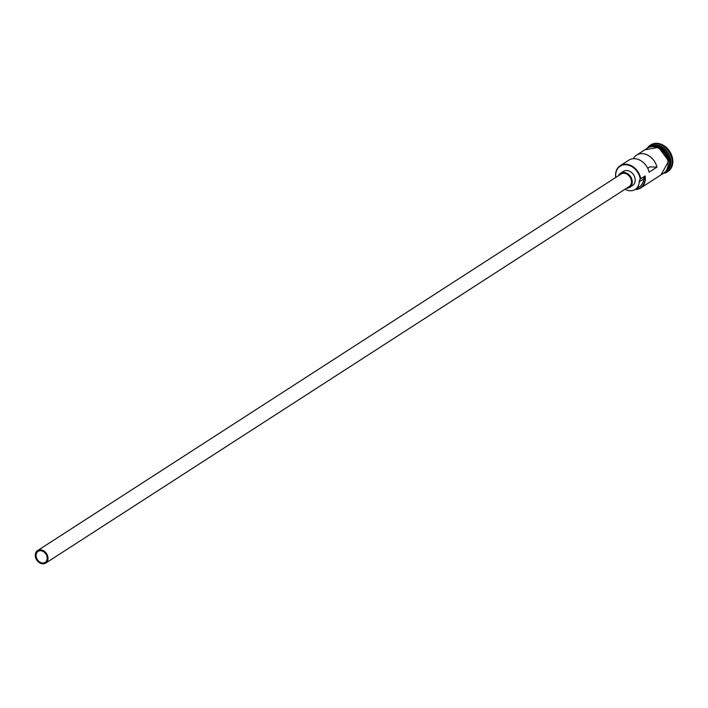 <?xml version="1.0" encoding="UTF-8"?>
<svg xmlns="http://www.w3.org/2000/svg" width="708" height="708" viewBox="0 0 708 708"><rect width="100%" height="100%" fill="white"/><g stroke="black" fill="none" stroke-linecap="round" stroke-linejoin="round"><path stroke-width="1.06" d="M615.73 177.478A14.912 11.655 57.2 0 1 620.164 165.734A14.912 11.655 57.2 0 1 640.74 178.788L640.28 179.177A14.541 11.363 -122.8 0 0 640.236 178.903A14.541 11.363 -122.8 0 0 625.978 164.725A14.541 11.363 -122.8 0 0 615.818 177.416M36.179 556.612A6.522 5.098 -122.8 0 0 45.179 562.32A6.522 5.098 -122.8 0 0 47.1 557.072A6.522 5.098 -122.8 0 0 38.099 551.355A6.522 5.098 -122.8 0 0 36.179 556.612M47.887 557.099A7.461 5.832 -122.8 0 0 37.595 550.576A7.461 5.832 -122.8 0 0 35.4 556.577A7.461 5.832 -122.8 0 0 45.684 563.108A7.461 5.832 -122.8 0 0 47.887 557.099M45.684 563.108L629.173 186.549A7.461 5.832 -122.8 0 0 631.368 180.549A7.461 5.832 -122.8 0 0 621.084 174.018L37.595 550.576M626.651 188.178A8.39 6.558 -122.8 0 0 629.678 187.337A8.39 6.558 -122.8 0 0 632.147 180.575A8.39 6.558 -122.8 0 0 620.58 173.239A8.39 6.558 -122.8 0 0 618.562 175.646M629.678 187.337L632.607 185.443A8.39 6.558 -122.8 0 0 635.085 178.69A8.39 6.558 -122.8 0 0 623.509 171.345L620.58 173.239M650.953 146.149A14.912 11.655 57.2 0 1 669.671 160.123A14.912 11.655 57.2 0 1 666.874 170.823M651.564 146.06A14.912 11.655 57.2 0 1 669.379 160.309A14.912 11.655 57.2 0 1 667.21 170.292M650.333 146.273A14.912 11.655 57.2 0 1 670.644 159.486A14.912 11.655 57.2 0 1 666.502 171.327M647.944 147.175A15.85 12.39 57.2 0 1 650.059 145.335A15.85 12.39 57.2 0 1 671.919 159.203A15.85 12.39 57.2 0 1 667.246 171.964A15.85 12.39 57.2 0 1 664.697 173.133M620.164 165.734L628.766 160.185A14.912 11.655 57.2 0 1 649.13 172.186L656.944 167.141A14.912 11.655 -122.8 0 0 636.589 155.141A14.912 11.655 -122.8 0 0 633.35 158.698M640.74 178.788L645.138 175.947A14.912 11.655 57.2 0 1 640.74 187.956A14.912 11.655 57.2 0 1 635.156 189.461M636.589 155.141L647.342 148.202A14.912 11.655 57.2 0 1 667.91 161.256A14.912 11.655 57.2 0 1 663.511 173.265L640.74 187.956M650.404 145.122A15.85 12.39 57.2 0 1 650.74 144.892A15.85 12.39 57.2 0 1 672.6 158.76A15.85 12.39 57.2 0 1 667.927 171.522A15.85 12.39 57.2 0 1 667.582 171.734M656.944 167.141L649.882 166.84L647.705 168.247M635.501 189.24A14.541 11.363 -122.8 0 0 644.678 176.345A5.593 4.372 -122.8 0 0 643.634 179A13.142 10.275 -122.8 0 1 639.59 186.602L635.191 189.434A13.142 10.275 -122.8 0 0 639.236 181.832L643.634 179M644.678 176.345L645.138 175.947M640.28 179.177A5.593 4.372 -122.8 0 0 639.236 181.832M624.996 189.248A13.142 10.275 -122.8 0 0 635.191 189.434M669.352 165.495A14.726 11.514 -122.8 0 0 669.414 160.176A14.726 11.514 -122.8 0 0 656.82 146.078M662.414 173.973A15.01 11.726 -122.8 0 0 667.989 161.256A15.01 11.726 -122.8 0 0 659.104 148.441A15.01 11.726 -122.8 0 0 646.245 148.91M647.537 147.963A15.01 11.726 57.2 0 1 660.113 148.432A15.01 11.726 57.2 0 1 668.476 160.946M650.059 145.335L650.74 144.892M661.024 174.867L668.688 161.026L658.529 147.326L644.846 149.804M667.246 171.964L667.927 171.522"/></g></svg>

